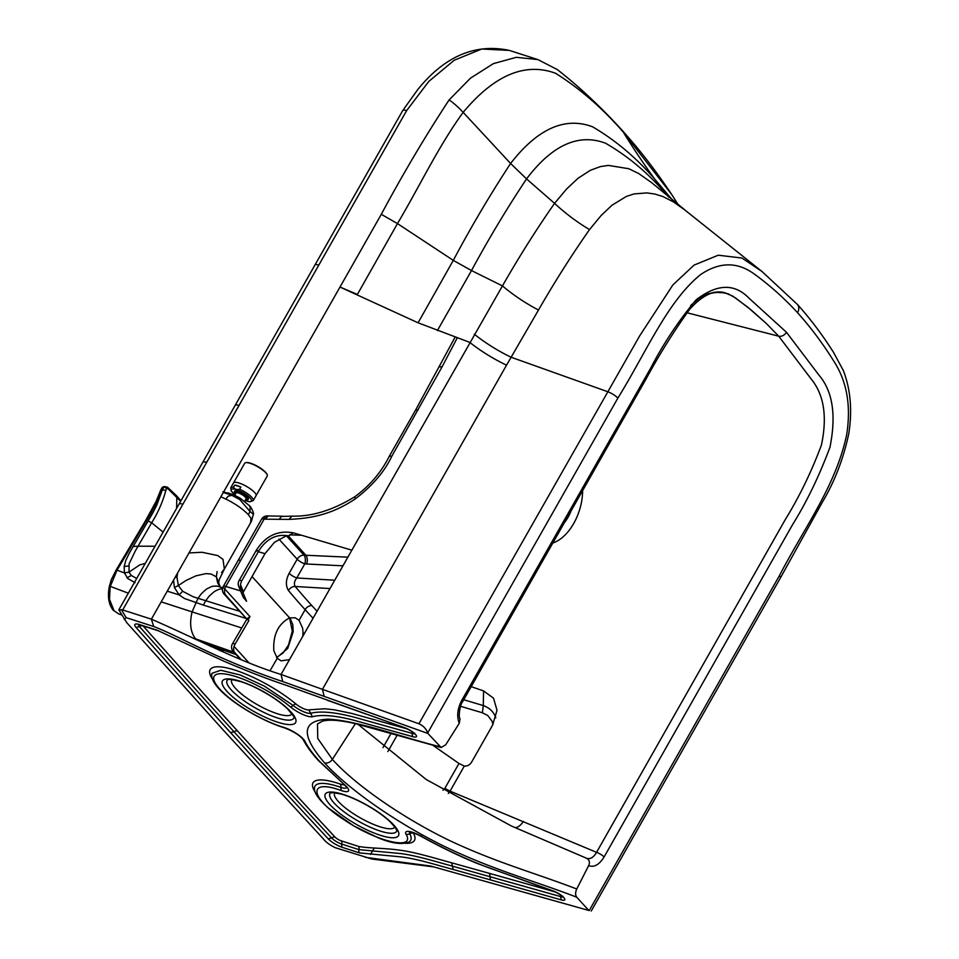 <?xml version="1.0" encoding="UTF-8"?>
<svg xmlns="http://www.w3.org/2000/svg" width="959" height="959" viewBox="0 0 959 959"><rect width="100%" height="100%" fill="white"/><g stroke="black" fill="none" stroke-linecap="round" stroke-linejoin="round"><path stroke-width="1.44" d="M571.24 510.452A29.777 17.921 -72.2 0 1 564.096 523.015M276.767 657.706L287.772 648.368L293.19 631.753L292.807 624.741L289.87 617.776M270.15 670.521A3253.671 2455.639 -42.3 0 0 277.271 658.306L273.83 650.717C272.907 634.93 278.158 623.973 289.594 617.86L295.24 617.788L299.064 620.329L302.529 627.929A22.656 13.642 -72.2 0 1 302.984 632.58L304.111 633.827M277.271 658.306L281.107 660.847L289.45 659.648M302.804 636.117L302.984 632.58M687.687 212.239L651.808 182.785L638.694 173.519L628.852 168.736L608.39 165.404L600.394 166.602L590.444 170.258L578.193 178.158L566.577 189.019L554.554 203.356C536.285 229.549 518.915 257.072 502.444 285.914L281.047 674.453C239.906 661.782 198.045 639.521 151.378 619.166L122.692 609.948L118.832 609.84L126.732 622.619L223.531 730.362L323.579 839.149C326.12 842.35 330.028 845.203 335.302 847.708L371.936 859.036L434.079 866.948M459.253 723.314C456.604 716.385 457.431 708.749 461.747 700.406A6.473 1.69 29.6 0 1 462.454 702.024C460.584 703.055 457.911 717.152 460.056 718.675L459.253 723.314L445.683 744.819L441.152 747.493L427.906 733.467L282.749 681.561L281.047 674.453L322.452 689.341L506.544 365.163C493.382 358.882 481.082 351.27 469.658 342.327L418.076 322.799L339.989 287.053L151.378 619.166L381.298 214.313C402.696 174.358 425.293 136.238 449.088 99.952L470.497 78.147L493.382 63.63L516.326 57.312L537.891 59.59L509.361 50.407L481.778 49.005L454.17 60.273L428.769 81.443L406.628 110.621A9.063 2.721 -148.4 0 0 402.672 110.669L417.812 89.487C444.724 56.221 475.244 43.203 509.361 50.407M316.985 611.159A1294.626 779.511 107.9 0 1 311.855 605.585A1294.626 779.511 -72.1 0 1 295.192 586.476A6.473 4.831 -39.9 0 0 288.383 590.456C285.494 585.541 285.758 579.823 289.174 573.302L297.182 559.193L278.925 539.114M282.749 681.561C261.327 674.417 238.827 665.558 215.248 654.961C194.965 645.946 170.031 632.76 153.716 626.503L126.156 617.644L124.298 619.466M342.723 565.81L306.712 564A6.473 3.237 94.1 0 0 305.909 555.261L303.991 555.129L286.321 535.697M461.747 700.406L650.622 368.268C663.184 343.957 678.313 321.169 696.018 299.915C716.852 283.828 734.45 283.193 748.835 298.033L786.452 332.258L819.07 375.281C832.76 391.332 836.38 415.319 829.955 447.242C819.178 476.132 806.747 501.881 792.649 524.501L604.086 856.974A6.473 1.69 -150.4 0 0 596.57 852.335C593.633 857.382 590.36 859.372 586.74 858.329C589.437 859.863 590.073 862.309 588.646 865.653L576.743 888.993C575.244 892.373 575.244 895.107 576.731 897.192L588.79 910.451L430.651 866.025L365.475 857.346M506.544 365.163L538.502 310.021C554.65 281.922 571.648 255.118 589.521 229.597L601.185 215.451L611.974 205.238L626.443 196.391L634.187 193.898L646.953 192.903L654.853 194.042L662.873 196.523L673.254 201.786L684.45 209.685L761.985 271.493L797.361 304.399C810.235 318.664 822.271 334.631 833.467 352.289L843.285 370.438C850.621 389.39 852.443 410.548 848.739 433.9C843.381 458.905 834.582 481.682 822.342 502.228L780.362 578.001A9.063 2.362 -150.5 0 0 779.367 575.748C805.021 526.407 835.613 486.201 846.617 435.05C851.148 406.676 847.157 382.497 834.654 362.49C823.05 343.825 810.679 327.235 797.54 312.718A9.063 6.845 137.7 0 0 796.713 303.799L761.985 271.493L741.918 258.031L718.231 255.214L694.04 265.116L672.87 284.943L639.629 335.938L418.915 723.769C423.219 725.699 426.156 728.744 427.726 732.904L427.906 733.467M138.647 624.633A8.487 2.218 -150.4 0 0 139.535 626.635A11672.037 3048.397 -150.4 0 0 234.056 731.813L230.568 732.628A11675.214 3049.224 -150.4 0 1 136.022 627.414A11.844 3.093 -150.4 0 1 139.894 624.669L157.06 630.183A3.884 2.338 107.8 0 0 157.72 630.626A3.884 2.338 107.8 0 0 158.463 630.662A3.884 2.338 107.8 0 1 157.72 630.626A3.884 2.338 107.8 0 1 157.06 630.183L223.291 660.931C247.278 671.192 268.041 679.236 285.554 685.062C268.041 679.236 247.278 671.192 223.291 660.931L157.06 630.183M327.007 699.974L285.554 685.062A12965.26 3386.145 -150.4 0 0 327.007 699.974A12967.934 3386.852 -150.4 0 0 404.866 727.785A9.254 2.421 -150.4 0 1 415.415 734.33A9.254 2.421 -150.4 0 1 413.077 736.764L353.967 720.257C335.578 715.534 321.733 714.359 312.418 716.721A15.728 4.112 -150.4 0 1 290.217 706.759A51.606 13.474 -150.4 0 0 228.638 674.633A51.606 13.474 -150.4 0 0 223.087 692.482A51.606 13.474 -150.4 0 0 283.804 727.413A15.728 4.112 -150.4 0 1 304.83 741.151A3.884 3.488 153.1 0 1 303.224 739.653L303.224 739.653C306.508 746.066 311.579 753.031 318.448 760.571L319.467 761.218C312.766 753.834 307.887 747.145 304.83 741.151M290.217 706.759A3.884 2.146 -50 0 0 293.178 705.452L264.288 686.093L240.122 674.956L220.762 670.269L211.999 673.29L211.651 675.256C211.867 690.936 255.478 719.058 284.547 727.881L283.804 727.413M240.673 560.416L225.761 586.476A6.473 1.654 -150 0 0 223.267 586.464L238.156 560.44A6.473 1.69 -150.4 0 1 240.673 560.416L264.097 519.167A6.473 3.656 -88.5 0 1 267.381 515.918L267.381 515.918A6.473 6.473 0 0 0 261.579 519.191A6.473 1.69 -150.4 0 1 264.097 519.167L289.031 519.394L291.956 516.146L281.395 516.433L279.213 519.454M347.626 557.155L305.909 555.261L288.215 535.805M586.74 858.329L511.471 826.035L426.287 779.559L357.923 724.261M555.297 891.966A12974.671 3388.603 -150.4 0 0 489.054 873.265A12971.985 3387.907 -150.4 0 0 451.629 862.812L453.199 869.477C438.215 865.438 416.901 858.773 401.473 856.938L359.517 852.899L342.351 847.372A3.884 2.338 -72.2 0 1 341.788 844.112A8.487 2.218 29.6 0 1 331.67 837.998A11672.037 3048.397 29.6 0 1 234.056 731.813A3.884 2.937 137.7 0 1 237.544 731.01A11668.489 3047.474 -150.4 0 0 335.123 837.159A5.119 1.343 -150.4 0 0 341.236 840.851L358.402 846.365A3.884 2.338 -72.2 0 1 358.954 849.626L400.382 853.522C416.338 855.476 438.059 862.285 452.42 866.145L560.571 896.569A3.884 2.565 105.9 0 0 560.607 895.035M418.915 723.769L322.452 689.341L324.178 696.462M448.285 793.489L450.071 791.127L596.57 852.335L785.085 519.934C799.338 496.786 811.458 471.804 821.443 445C827.461 416.494 823.973 394.413 810.978 378.769L778.696 336.189L686.86 312.73M464.3 766.085L450.071 791.127L444.82 788.394L458.977 763.472L464.3 766.085C467.297 766.277 469.706 764.994 471.552 762.225L492.614 725.148L497.014 710.271L493.525 698.188L483.564 690.912L471.193 686.644M515.199 827.641A12.947 7.432 112.5 0 0 523.338 821.455M370.57 854.445L374.262 847.936M358.402 846.365C368.016 848.343 384.355 847.996 399.076 850.082C415.451 852.095 437.352 858.988 451.629 862.812C437.352 858.988 415.451 852.095 399.076 850.082C384.355 847.996 368.016 848.343 358.402 846.365A3.884 2.338 -72.2 0 1 358.954 849.626A3.884 2.338 -72.2 0 0 359.517 852.899A3.884 2.338 -72.2 0 1 358.954 849.626L341.788 844.112A3.884 2.338 -72.2 0 0 341.236 840.851M562.561 896.689A5.898 1.534 29.6 0 1 560.571 896.569L561.327 899.902A9.254 2.421 29.6 0 0 563.76 897.516A9.254 2.421 29.6 0 0 553.247 890.959A3.884 2.074 109.8 0 0 553.787 891.355L553.787 891.355C558.402 893.392 561.483 895.346 563.029 897.24L562.813 896.269M421.516 835.265L420.917 836.068L421.516 835.265M355.286 498.896L354.71 496.798C369.742 485.817 381.274 472.296 389.306 456.22L391.823 456.196C384.619 471.588 372.44 485.829 355.286 498.896C330.184 515.738 308.402 518.471 289.031 519.394M391.823 456.196L442.147 366.722L457.251 337.856M458.977 763.472L432.593 745.095M225.785 595.131L247.434 619.742L224.082 594.053A6.473 4.891 137.7 0 0 225.785 595.131A6.473 4.148 106.6 0 1 225.761 586.476L240.577 590.876M247.17 618.663L249.963 616.637L223.974 588.071M289.39 534.894L301.486 535.218L351.629 550.118M286.933 535.506L274.418 542.35L265.008 553.655L258.295 551.713M301.486 535.218L293.226 532.832L288.707 535.949C276.827 533.624 266.914 538.49 258.966 550.538L256.221 551.113M265.008 553.655L242.975 592.65M243.25 597.325L246.571 601.305L241.584 589.306A6.473 5.922 157.5 0 1 238.695 586.345L243.25 597.325M247.29 618.423L232.438 643.849A6.473 1.618 -149.5 0 1 235.171 643.98A6.473 3.98 111.4 0 0 234.679 652.468A6.473 4.891 137.7 0 1 233.229 651.485L240.517 659.504M582.533 487.711A42.568 25.617 -72.2 0 1 550.814 543.561M329.824 588.538L295.192 586.476C293.766 584.019 294.293 581.19 296.787 577.965A6.473 1.69 29.6 0 1 289.174 573.302M495.803 717.776C493.801 711.962 489.629 707.886 483.3 705.572L483.564 690.912M492.95 724.536L492.063 721.228L487.735 715.474L482.377 712.777L483.3 705.572L463.748 699.758M334.547 580.207L296.787 577.965L304.794 563.868A6.473 3.237 94.1 0 0 303.991 555.129A6.473 4.891 137.7 0 0 297.182 559.193A6.473 1.69 -150.4 0 0 304.794 563.868L306.712 564M462.454 702.024L645.779 379.488C659.277 354.602 673.901 331.203 689.653 309.301C702.527 295.096 714.323 289.594 725.04 292.831L714.215 292.291L706.687 294.281L698.991 298.369L690.696 305.465L698.991 298.369L708.833 293.514L719.646 292.039L728.133 293.802L735.481 297.925L751.197 310.021L766.229 323.399L778.696 336.189A6.473 4.891 137.7 0 0 786.452 332.258M217.118 571.54L216.338 576.815L220.222 586.872L222.608 588.083M241.728 627.989L192.088 611.89L197.998 598.296L193.071 596.702L182.666 591.283L179.129 594.892L184.428 598.5L203.308 605.069L205.777 600.718L197.998 598.296L200.599 594.7A29.957 18.029 -72.2 0 1 201.654 593.477L205.777 589.653A29.693 17.873 -72.2 0 1 207.192 588.67L211.639 586.548A29.393 17.694 -72.2 0 1 213.126 586.177L217.465 586.105L220.714 587.268M203.308 605.069L246.283 618.483M182.666 591.283L178.326 585.529L174.406 587.531L179.129 594.892L167.274 591.176M220.222 586.872L217.681 582.892L216.338 576.815L210.968 573.973L205.933 573.626L195.912 575.844L186.07 580.459L178.326 585.529L176.983 577.258L175.017 577.558M188.995 552.935L202.073 552.276L217.741 555.573L223.003 559.337L224.346 569.047L251.438 521.324L253.416 514.12C254.123 513.676 251.342 506.975 249.268 505.549L250.143 506.975L249.987 511.471L239.714 499.519L232.414 494.436L222.92 491.787M250.647 522.08L250.958 518.148L248.369 514.695L249.987 511.471L252.756 513.868M177.607 572.991L176.983 577.258M173.555 580.123L174.406 587.531M220.906 496.738L225.797 499.076C235.063 503.547 242.579 508.749 248.369 514.695M223.315 492.506L231.395 495.096L239.714 499.519L240.026 498.081L249.268 505.549M223.087 491.955L224.658 492.399M114.073 610.763L118.616 613.868L114.073 610.763L109.482 599.315L110.177 586.692L117.01 570.245L150.947 513.185L157.336 500.934M136.693 578.481L131.347 575.508L128.986 572.139L124.442 572.919L127.739 578.505L135.123 582.652M180.64 501.293L167.945 488.742L166.686 488.455L165.859 490.241C162.946 501.425 158.223 512.262 151.678 522.751L138.048 546.21L133.193 546.486L129.237 553.283L125.773 560.488L124.155 566.493L124.442 572.919L116.77 570.102M155.07 546.246L138.048 546.21L135.315 550.934L129.141 563.748L128.986 572.139L139.774 564.875L145.277 563.424M133.193 546.486L152.673 513.209L156.701 505.285L162.574 489.33L164.373 486.573L163.593 486.764M157.348 500.922L161.687 490.001L165.859 490.241M163.474 486.8L160.752 491.26M210.764 646.438A2.589 1.738 -90.5 0 1 210.8 646.378L212.107 646.186M211.867 646.198L210.56 646.342M267.153 474.765A12.563 3.285 -150.4 0 0 267.093 474.525L267.237 475.017A12.947 3.38 -150.4 0 1 267.213 476.048L256.041 495.719A12.947 3.38 -150.4 0 0 246.451 486.381A12.947 3.38 -150.4 0 0 233.517 482.928A12.947 3.38 29.6 0 1 246.451 486.381A12.947 3.38 29.6 0 1 256.041 495.719L253.26 500.61A12.947 3.38 -150.4 0 0 239.642 489.234C236.813 489.953 234.763 489.294 233.493 487.256A12.947 3.38 -150.4 0 0 230.735 487.819L231.251 491.068L235.015 494.784M239.642 489.234L240.877 487.052A12.947 3.38 -150.4 0 0 234.727 485.086L233.493 487.256M245.708 500.682L249.34 501.605M240.877 487.052L234.727 485.086M245.708 499.423A8.02 2.098 -150.4 0 0 248.405 499.124A8.02 2.098 -150.4 0 0 243.526 494.149A8.02 2.098 -150.4 0 0 235.351 490.948A8.02 2.098 -150.4 0 0 234.499 491.224A8.02 2.098 -150.4 0 0 235.626 493.705M267.093 474.525A12.563 3.285 -150.4 0 0 257.755 466.47A12.563 3.285 -150.4 0 0 246.067 462.586A12.563 3.285 -150.4 0 0 245.828 462.658M267.237 475.017A12.947 3.38 -150.4 0 0 257.623 466.709A12.947 3.38 -150.4 0 0 245.564 462.706A12.947 3.38 -150.4 0 0 244.689 463.257L230.735 487.819M247.89 497.757A7.528 7.528 0 0 1 246.103 498.728A5.874 1.534 -150.4 0 0 243.874 495.527A5.874 1.534 -150.4 0 0 238.611 492.782A5.874 1.534 -150.4 0 0 236.022 492.998L234.739 495.264M292.291 631.034A2.589 0.791 3.8 0 0 292.291 631.07A2.589 0.791 3.8 0 0 292.279 631.082A2.589 0.791 3.8 0 0 293.19 631.753M202.972 461.962L206.844 462.046L182.893 504.23A9.063 2.362 -150.4 0 0 179.009 504.158L402.672 110.669M182.893 504.23L122.692 609.948M206.844 462.046L406.628 110.621M252.013 576.527L289.594 617.86M299.064 620.329L305.118 609.66A1301.291 783.131 -72.2 0 1 288.383 590.456M151.378 619.166L153.716 626.503M126.156 617.644L121.397 609.66M355.393 723.637L332.365 759.384A6.473 4.891 -42.3 0 1 324.574 762.861C300.443 734.978 301.606 720.425 328.062 719.19C357.156 720.389 403.331 737.723 439.953 746.725M240.469 681.322A42.088 10.993 -150.4 0 0 240.613 703.055A42.088 10.993 -150.4 0 0 296.031 720.868A42.088 10.993 -150.4 0 0 240.469 681.322M339.989 287.053L357.383 294.425L397.47 223.591L381.298 214.313M604.086 856.974C599.243 864.754 594.101 867.643 588.646 865.653M779.367 575.748L589.222 910.571M797.54 312.718C784.366 298.285 769.909 285.374 754.182 273.962C737.303 261.651 719.478 261.843 700.693 274.526C667.476 301.234 646.438 351.953 617.872 398.093L427.726 732.904M142.555 625.747A3.884 2.973 -41.6 0 0 139.535 626.635L136.022 627.414M139.894 624.669A3.884 2.338 107.8 0 0 140.553 625.1L157.72 630.626M327.546 700.37L404.866 727.785M413.077 736.764A3.884 2.589 -74.4 0 1 412.298 733.431A5.898 1.534 -150.4 0 0 414.252 733.539M412.322 731.909A3.884 2.589 -74.4 0 1 412.298 733.431L355.106 717.44C335.302 712.165 320.474 710.787 310.632 713.292L312.418 716.721M308.846 709.852A9.003 2.35 -150.4 0 1 296.139 704.158A3.884 2.146 -50 0 0 293.178 705.452A12.371 3.225 -150.4 0 0 310.632 713.292L308.846 709.852L324.861 708.773L334.128 709.78L351.917 713.472L407.096 728.864M227.523 679.811L227.463 679.871A38.324 10.01 -150.4 0 0 240.625 698.26A38.324 10.01 -150.4 0 0 277.331 717.907A38.324 10.01 -150.4 0 0 293.993 717.62L294.005 717.572M668.303 196.691L654.625 178.961C635.985 157.492 615.294 140.098 592.542 126.792C564.923 116.459 537.603 128.686 510.596 163.486C490.241 194.509 471.133 226.803 453.295 260.38L418.076 322.799M538.502 310.021C525.64 303.32 513.616 295.276 502.444 285.914L471.504 270.558L453.295 260.38L397.47 223.591C419.383 186.777 438.479 146.188 463.161 112.359L510.596 163.486L526.551 178.889C507.071 208.175 488.718 238.731 471.504 270.558L437.388 330.591M441.152 747.493L355.381 723.625C339.81 720.113 328.793 719.298 322.344 721.204L317.465 723.997L317.753 738.43L332.365 759.384C355.309 784.977 402.9 817.967 449.268 840.408C496.187 862.525 534.882 872.942 576.743 888.993M324.574 762.861C347.997 788.945 395.779 822.366 443.142 845.79C493.19 870.029 532.988 880.35 576.731 897.192M474.297 334.212C485.674 343.214 497.925 350.874 511.063 357.216L607.527 391.644A9.063 2.374 29.6 0 1 617.872 398.093M143.095 625.915A11668.489 3047.474 -150.4 0 0 237.544 731.01M335.123 837.159A3.884 2.889 -42.9 0 0 331.67 837.998L328.218 838.837A11675.405 3049.284 29.6 0 1 230.568 732.628M296.139 704.158A58.331 15.236 -150.4 0 0 233.025 669.514A58.331 15.236 -150.4 0 0 212.478 679.14M318.448 760.571L344.281 784.546A15.728 4.112 29.6 0 1 341.188 790.528L340.757 787.315A3.884 2.182 109 0 0 340.337 784.09A58.331 15.236 -150.4 0 0 315.331 792.29M319.467 761.218L344.281 784.546M231.874 679.607A34.56 9.027 -150.4 0 0 257.36 704.709A34.56 9.027 -150.4 0 0 291.956 713.736M589.521 229.597C577.126 222.2 565.474 213.449 554.554 203.356L526.551 178.889C552.24 145.001 578.553 133.097 605.489 143.191C627.749 155.993 647.9 172.872 665.942 193.838L669.106 197.362M265.931 519.215A6.473 3.656 -88.5 0 1 269.203 515.966L267.381 515.918M413.365 832.82A9.003 2.35 -150.4 0 0 413.557 833.323A3.884 3.476 -27.7 0 0 409.769 833.707A12.371 3.225 29.6 0 1 409.721 832.004M405.154 843.297A58.331 15.236 -150.4 0 0 413.557 833.323M340.337 784.09A9.003 2.35 -150.4 0 0 344.077 784.642M342.351 847.372A11.844 3.093 29.6 0 1 328.218 838.837M672.487 200.107L654.625 178.961A1294.902 977.293 137.7 0 1 623.254 132.102C602.743 108.439 580.219 88.839 555.681 73.316C525.124 62.023 494.281 75.042 463.161 112.359C457.395 106.317 452.708 102.181 449.088 99.952M452.42 866.145C438.059 862.285 416.338 855.476 400.382 853.522L358.954 849.626M453.199 869.477L490.6 879.93L489.833 876.598A3.884 2.577 105.7 0 0 489.054 873.265M409.949 831.837L409.493 832.016C411.183 831.825 414.983 833.227 420.881 836.212C440.481 847.061 459.589 856.279 478.205 863.843L553.787 891.355A3.884 2.074 109.8 0 1 553.247 890.959L487.699 867.368C466.242 859.276 443.981 848.847 420.917 836.068A15.728 4.112 29.6 0 0 405.969 834.078A3.884 3.476 -27.7 0 0 409.769 833.707A54.963 14.361 29.6 0 1 408.918 842.026A54.963 14.361 29.6 0 1 408.81 842.086M408.87 842.05L408.918 842.026C402.073 844.855 391.883 843.476 378.349 837.89L353.847 825.975L327.894 807.73C318.556 799.171 314.084 792.721 314.504 788.406A54.963 14.361 29.6 0 1 340.757 787.315A12.371 3.225 29.6 0 0 346.643 787.363M537.891 59.59L557.467 69.659L566.961 77.307C585.074 92.328 602.983 109.458 620.689 128.686L620.689 128.686A40.146 30.292 -42.3 0 1 623.254 132.102L671.684 194.461L678.061 204.567M490.6 879.93L561.327 899.902M405.969 834.078C416.146 850.957 376.659 841.894 344.365 819.957C309.457 797.636 307.348 778.157 341.188 790.528M418.136 409.996L415.631 410.008L455.117 337.088M442.147 366.722L439.546 366.877M383.013 747.576L391.032 733.455M397.17 735.181L387.88 751.556M482.377 712.777L460.56 706.292M248.165 619.742L249.963 616.637M235.171 643.98L248.861 620.557M311.855 605.585A6.473 4.891 -42.3 0 0 305.118 609.66A1301.279 783.131 107.8 0 0 313.006 618.159M301.653 535.266L293.406 532.88M240.517 584.786L243.394 591.715M442.986 790.252L444.82 788.394M334.727 792.757A34.56 9.027 -150.4 0 0 347.326 809.444A34.56 9.027 -150.4 0 0 379.92 826.778A34.56 9.027 -150.4 0 0 394.82 826.886M241.584 589.306A6.473 3.896 -72.2 0 1 241.824 580.722L258.966 550.538M380.196 831.045A38.324 10.01 29.6 0 1 343.478 811.41A38.324 10.01 29.6 0 1 330.34 793.009L333.229 792.649L341.2 794.064C349.04 796.282 357.803 800.13 367.477 805.584C376.827 810.954 384.403 816.373 390.205 821.839L395.707 828.168L396.858 830.794A38.324 10.01 29.6 0 1 380.196 831.045M238.695 586.345A6.473 6.473 0 0 1 239.043 580.674A6.473 1.69 29.6 0 1 241.824 580.722M380.459 835.325A42.088 10.993 29.6 0 1 324.897 795.766A42.088 10.993 29.6 0 1 380.315 813.592A42.088 10.993 29.6 0 1 380.459 835.325M234.056 646.426L248.896 662.753M234.679 652.468L241.38 659.84M725.04 292.831L732.796 296.115L747.493 306.988L766.229 323.399L778.696 336.189M318.724 265.128A9.063 2.362 -150.4 0 0 314.852 265.056M239.055 405.417A9.063 2.362 -150.4 0 0 235.171 405.345M222.476 588.742L220.666 588.946A29.273 17.61 107.9 0 0 218.916 589.401A29.297 17.634 107.8 0 0 215.307 591.056A29.309 17.634 -72.2 0 0 213.605 592.183L209.733 595.635A29.154 17.55 -72.2 0 0 207.935 597.721L205.777 600.718L239.798 611.339M233.9 652.228L195.66 638.886C190.553 632.472 189.355 623.47 192.088 611.89L161.208 601.868M191.968 637.603L196.523 639.749M218.664 582.916L219.132 579.907L224.346 569.047L221.529 572.511M225.797 499.076L228.074 496.247L233.373 494.952A7.768 2.817 113.5 0 1 234.14 495L228.074 492.902M234.152 495.012A7.768 2.817 113.5 0 0 234.14 495L240.026 498.081M109.949 586.249L128.314 593.189M131.347 575.508L126.984 577.762M113.354 610.38L113.354 610.38C108.691 604.661 107.36 596.642 109.362 586.321L111.304 579.668L116.279 569.778L145.66 520.497L156.221 501.185L160.537 490.445L162.227 487.364L163.605 486.764M128.602 565.978L124.155 566.493M148.249 521.025L151.678 522.751L163.102 532.125M146.643 520.521L145.912 521.169M163.102 487.04L162.227 487.364M180.915 500.79L176.84 496.055L176.612 508.366M167.945 488.742L167.465 487.184L164.373 486.573M166.686 488.455L163.881 486.824M245.12 500.466A11.652 3.045 -150.4 0 0 249.028 501.569A11.652 3.045 -150.4 0 0 247.47 495.671A11.652 3.045 -150.4 0 0 232.617 488.97A11.652 3.045 -150.4 0 0 235.039 494.736M247.446 498.057A7.588 1.978 -150.4 0 0 248.093 498.045M244.653 501.281L246.115 498.704A5.79 1.51 -150.4 0 0 241.824 494.52A5.79 1.51 -150.4 0 0 236.034 492.974A7.528 7.528 0 0 1 235.938 490.972M289.57 617.86L292.291 631.082L288.491 645.071L282.989 653.079L276.576 657.454M179.009 504.158L118.832 609.84M138.935 624.345L140.553 625.1M405.417 728.181C410.08 730.231 413.173 732.208 414.72 734.091L414.492 733.12M284.547 727.881C293.814 731.549 300.035 735.481 303.224 739.653M227.463 679.871C228.122 680.638 224.694 677.402 241.129 681.753C254.411 685.757 276.276 697.972 287.58 708.917C293.586 716.085 295.732 718.998 293.993 717.656M269.203 515.966L282.39 516.194M354.71 496.798C332.773 510.248 311.855 516.697 291.956 516.134M389.306 456.22L415.631 410.008M223.267 586.464A6.473 6.473 0 0 0 224.082 594.053M239.043 580.674L256.185 550.478C265.451 535.925 277.798 530.039 293.226 532.832M232.438 643.849A6.473 6.473 0 0 0 233.229 651.485M620.689 128.686C639.185 149.376 652.468 165.955 671.684 194.461M343.646 784.27L346.667 787.063M780.362 578.001L591.223 911.05M238.156 560.44L261.579 519.191M204.639 643.573L236.034 654.565M118.616 613.868L121.601 614.947M176.84 496.055L167.465 487.184M224.466 650.514L219.635 650.55M210.357 646.246L211.328 645.91M245.084 500.514L249.472 501.761L253.26 500.61"/></g></svg>
